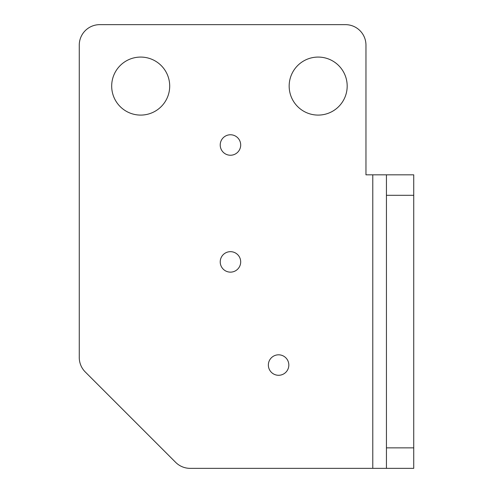 <?xml version="1.0" encoding="UTF-8"?>
<svg xmlns="http://www.w3.org/2000/svg" width="493" height="493" viewBox="0 0 493 493"><rect width="100%" height="100%" fill="white"/><g stroke="black" fill="none" stroke-linecap="round" stroke-linejoin="round"><path stroke-width="0.74" d="M386.438 468.35L413.738 468.35L386.438 468.35L413.738 468.35L413.738 447.872L386.438 447.872L386.438 468.35L190.132 468.35L372.782 468.35L372.782 174.824L365.96 174.824L365.96 45.128L365.96 174.824M99.74 24.65L345.482 24.65L99.74 24.65A20.478 20.478 0 0 0 79.262 45.128L79.262 357.474L79.262 45.128M175.656 462.354L85.258 371.956L175.656 462.354A20.478 20.478 0 0 0 190.132 468.35M413.738 447.872L413.738 174.824L372.782 174.824M365.96 45.128A20.478 20.478 0 0 0 345.482 24.65M79.262 357.474A20.478 20.478 0 0 0 85.258 371.956M240.695 261.906A10.242 10.242 0 0 1 225.338 270.768A10.242 10.242 0 0 1 225.338 253.038A10.242 10.242 0 0 1 240.695 261.906M240.695 145.004A10.242 10.242 0 0 1 225.338 153.871A10.242 10.242 0 0 1 225.338 136.136A10.242 10.242 0 0 1 240.695 145.004M288.83 365.048A10.242 10.242 0 0 1 273.473 373.916A10.242 10.242 0 0 1 273.473 356.18A10.242 10.242 0 0 1 288.83 365.048M347.183 86.084A29.013 29.013 0 0 1 303.67 111.208A29.013 29.013 0 0 1 303.67 60.959A29.013 29.013 0 0 1 347.183 86.084M169.703 86.084A29.013 29.013 0 0 1 126.19 111.208A29.013 29.013 0 0 1 126.19 60.959A29.013 29.013 0 0 1 169.703 86.084M386.438 447.872L386.438 195.302L413.738 195.302M386.438 174.824L413.738 174.824L386.438 174.824L386.438 195.302"/></g></svg>
